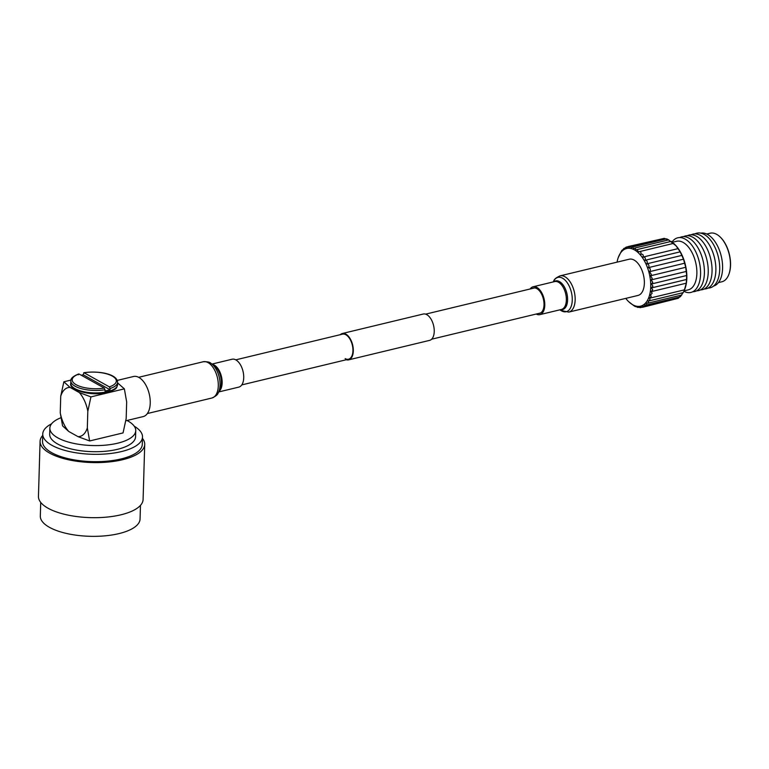 <?xml version="1.0" encoding="UTF-8"?>
<svg xmlns="http://www.w3.org/2000/svg" width="769" height="769" viewBox="0 0 769 769"><rect width="100%" height="100%" fill="white"/><g stroke="black" fill="none" stroke-linecap="round" stroke-linejoin="round"><path stroke-width="1.15" d="M235.756 359.844L342.484 334.15A12.89 6.998 76.5 0 1 345.848 334.746A12.89 6.998 76.5 0 1 352.817 347.973A12.89 6.998 76.5 0 1 348.511 359.21A12.89 6.998 76.5 0 1 345.146 358.614M340.273 334.688A13.554 7.363 76.5 0 1 342.33 333.506L423.248 314.031A13.554 7.363 76.5 0 1 426.795 314.656A13.554 7.363 76.5 0 1 434.11 328.565A13.554 7.363 76.5 0 1 429.592 340.379L348.665 359.854A13.554 7.363 76.5 0 1 346.31 359.748M342.33 333.506A13.554 7.363 76.5 0 1 345.867 334.131A13.554 7.363 76.5 0 1 353.192 348.04A13.554 7.363 76.5 0 1 348.665 359.854M212.023 364.064L232.094 359.229A14.342 7.796 76.5 0 1 243.725 377.79A14.342 7.796 76.5 0 1 238.803 387.115L218.732 391.95M538.54 313.473A13.025 7.075 -103.5 0 0 539.55 313.368A13.025 7.075 -103.5 0 0 543.894 302.006A13.025 7.075 -103.5 0 0 536.858 288.644A13.025 7.075 -103.5 0 0 533.455 288.048A13.025 7.075 -103.5 0 0 532.504 288.413M568.772 312.108L637.962 295.45A18.639 10.122 -103.5 0 0 644.191 279.195A18.639 10.122 -103.5 0 0 634.117 260.066A18.639 10.122 -103.5 0 0 629.244 259.211L560.043 275.869C556.227 277.59 554.132 279.272 553.776 280.916A17.649 9.593 -103.5 0 1 562.562 278.205A17.649 9.593 -103.5 0 1 572.261 300.237A17.649 9.593 -103.5 0 1 561.591 310.897A17.649 9.593 -103.5 0 1 560.889 310.465L568.772 312.108A18.639 10.122 -103.5 0 0 574.991 295.854A18.639 10.122 -103.5 0 0 564.917 276.725A18.639 10.122 -103.5 0 0 560.043 275.869M536.195 314.031A14.342 7.796 -103.5 0 0 539.857 314.646A14.342 7.796 -103.5 0 0 544.644 302.14A14.342 7.796 -103.5 0 0 536.897 287.423A14.342 7.796 -103.5 0 0 533.148 286.76A14.342 7.796 -103.5 0 0 530.158 288.971M677.787 297.641C677.854 298.795 678.527 298.401 679.825 296.45C679.854 297.343 680.392 296.892 681.449 295.113L684.112 290.961L686.284 283.194L686.688 275.504L685.737 267.285L683.506 259.182L680.181 251.828L675.999 245.772L668.867 240.149C666.934 238.803 666.127 238.544 666.444 239.351C664.416 238.169 663.628 238.092 664.07 239.121M618.199 257.711L620.823 252.319C621.881 250.213 622.457 249.55 622.544 250.329C623.755 248.32 624.399 247.829 624.476 248.858C625.851 246.974 626.562 246.666 626.6 247.935L628.263 246.532L628.879 247.589L630.436 246.484L631.243 247.82L632.647 246.984L633.675 248.618L634.848 248.041L636.107 249.983L637.001 249.608L638.501 251.867C640.577 251.3 641.346 252.088 640.808 254.251C642.942 253.943 643.663 254.885 642.98 257.077C645.153 257.048 645.825 258.115 644.98 260.297C647.075 260.47 647.709 261.585 646.892 263.652L646.767 263.844C648.671 264.142 649.305 265.218 648.68 267.093L648.315 267.66C650.007 268.045 650.632 269.073 650.18 270.765L649.574 271.659L651.372 274.571L650.545 275.763L652.237 278.455L651.18 279.897L652.756 282.338L651.487 283.972L652.91 286.145L651.458 287.923L652.718 289.798L651.093 291.662L652.16 293.229L650.391 295.123L651.256 296.373L649.372 298.237L650.026 299.16L649.074 300.871L648.056 300.939L648.498 301.544L647.825 303.178L646.46 303.178L646.306 305.043L644.633 304.918L644.528 306.427L642.596 306.11L642.548 307.283L640.394 306.744L640.385 307.619L641.846 307.264M681.968 255.375L646.767 263.844M683.506 259.182L648.315 267.66M684.775 263.181L649.574 271.659M685.737 267.285L650.545 275.763M686.381 271.419L651.18 279.897M686.688 275.504L651.487 283.972M686.659 279.455L651.458 287.923M686.284 283.194L651.093 291.662M684.564 289.769L685.141 288.183A29.664 16.12 -103.5 0 0 686.832 278.195A29.664 16.12 -103.5 0 0 674.557 244.215L673.654 243.35L638.501 251.867M684.554 289.836L649.372 298.237M684.15 290.855L688.303 289.855A24.983 13.573 -103.5 0 0 696.868 273.62A24.983 13.573 -103.5 0 0 676.605 241.283L672.471 242.283M683.958 291.336A28.107 15.265 -103.5 0 0 700.578 274.158A28.107 15.265 -103.5 0 0 690.379 243.465A28.107 15.265 -103.5 0 0 672.077 241.937M692.802 291.749A28.107 15.265 -103.5 0 0 704.404 273.245A28.107 15.265 -103.5 0 0 696.483 245.455A28.107 15.265 -103.5 0 0 679.758 237.554M696.618 290.826A28.107 15.265 -103.5 0 0 708.23 272.322A28.107 15.265 -103.5 0 0 700.299 244.532A28.107 15.265 -103.5 0 0 683.574 236.641M700.444 289.903A28.107 15.265 -103.5 0 0 712.046 271.399A28.107 15.265 -103.5 0 0 704.125 243.619A28.107 15.265 -103.5 0 0 687.399 235.718M704.269 288.99A28.107 15.265 -103.5 0 0 715.872 270.477A28.107 15.265 -103.5 0 0 707.951 242.696A28.107 15.265 -103.5 0 0 691.225 234.795M708.086 288.067A28.107 15.265 -103.5 0 0 719.697 269.563A28.107 15.265 -103.5 0 0 711.777 241.774A28.107 15.265 -103.5 0 0 695.041 233.872M713.555 286.078A27.213 14.784 -103.5 0 0 722.591 268.458A27.213 14.784 -103.5 0 0 700.819 233.161M718.438 282.598L721.86 281.781A24.983 13.573 -103.5 0 0 729.002 273.956A24.983 13.573 -103.5 0 0 730.425 265.536A24.983 13.573 -103.5 0 0 720.092 236.919A24.983 13.573 -103.5 0 0 710.162 233.209L706.749 234.026M729.079 273.726A24.464 13.284 -103.5 0 0 729.156 273.504A24.464 13.284 -103.5 0 0 730.55 265.267A24.464 13.284 -103.5 0 0 720.428 237.246A24.464 13.284 -103.5 0 0 720.265 237.092M625.774 298.382A29.664 16.12 -103.5 0 0 628.754 301.756A29.664 16.12 -103.5 0 0 650.718 286.885A29.664 16.12 -103.5 0 0 637.818 252.319A29.664 16.12 -103.5 0 0 618.17 257.788A29.664 16.12 -103.5 0 0 617.055 262.142M627.831 246.734L626.177 247.128L626.6 247.935M625.053 248.07L624.197 248.272L624.476 248.858M622.832 249.829L622.544 250.329M663.013 238.64L628.263 246.532M642.548 307.283L676.98 298.612M640.394 306.744C640.913 307.869 640.135 307.888 638.068 306.812C638.453 307.725 637.655 307.552 635.665 306.293C635.925 306.985 635.117 306.629 633.233 305.206L628.754 301.756M638.068 306.812L638.087 307.417L638.856 307.225M680.181 251.828L644.98 260.297M678.171 248.608L642.98 257.077M140.467 505.368L140.064 519.008A49.898 18.773 -178.3 0 1 105.036 535.839A49.898 18.773 -178.3 0 1 49.456 527.332A49.898 18.773 -178.3 0 1 40.315 516.047L40.719 502.407M142.457 438.388A52.34 19.696 -178.3 0 1 144.726 444.405A52.34 19.696 -178.3 0 1 107.977 462.063A52.34 19.696 -178.3 0 1 49.677 453.143A52.34 19.696 -178.3 0 1 40.084 441.3A52.34 19.696 -178.3 0 1 42.708 435.427M144.726 444.405L143.092 499.494A52.34 19.696 -178.3 0 1 106.343 517.143A52.34 19.696 -178.3 0 1 48.043 508.222A52.34 19.696 -178.3 0 1 38.45 496.389L40.084 441.3M127.01 420.489A42.958 16.159 -178.3 0 1 127.875 420.951A42.958 16.159 -178.3 0 1 135.748 430.659L135.565 436.782A42.958 16.159 -178.3 0 1 105.401 451.268A42.958 16.159 -178.3 0 1 57.56 443.953A42.958 16.159 -178.3 0 1 49.677 434.235L49.86 428.112A42.958 16.159 -178.3 0 1 60.914 417.75M135.748 430.659A42.958 16.159 -178.3 0 1 105.584 445.145A42.958 16.159 -178.3 0 1 57.742 437.83A42.958 16.159 -178.3 0 1 49.86 428.112M117.244 380.415L133.518 376.502A20.619 11.199 76.5 0 1 138.91 377.454A20.619 11.199 76.5 0 1 150.051 398.611A20.619 11.199 76.5 0 1 143.169 416.596L125.808 420.778M134.267 426.228A49.898 18.773 -178.3 0 1 142.505 436.984L142.284 444.338A49.898 18.773 -178.3 0 1 107.247 461.16A49.898 18.773 -178.3 0 1 51.677 452.662A49.898 18.773 -178.3 0 1 42.526 441.377L42.747 434.024A49.898 18.773 -178.3 0 1 51.61 423.777M142.505 436.984A49.898 18.773 -178.3 0 1 107.468 453.816A49.898 18.773 -178.3 0 1 51.898 445.309A49.898 18.773 -178.3 0 1 42.747 434.024M70.95 380.078L63.865 381.78L60.741 396.179A25.117 13.64 76.5 0 1 70.056 387.403L79.332 392.584A25.117 13.64 76.5 0 1 87.82 411.29L87.33 427.881L89.637 440.964L123.05 432.918L126.174 418.528L126.664 401.937L124.367 388.854L117.59 382.904M60.741 396.179L60.251 412.77L62.558 425.853L68.749 431.476A25.117 13.64 76.5 0 1 60.251 412.77M87.33 427.881A25.117 13.64 76.5 0 1 78.025 436.648L68.749 431.476M124.367 388.854L90.944 396.891L87.82 411.29M63.865 381.78L70.056 387.403M79.332 392.584L90.944 396.891M89.637 440.964L78.025 436.648M117.532 384.788L117.609 382.337A23.397 8.805 -178.3 0 1 110.092 388.518L110.054 389.739A23.397 8.805 -178.3 0 1 107.689 390.402A23.397 8.805 -178.3 0 1 104.969 390.96L105.007 389.729A23.397 8.805 -178.3 0 1 70.835 380.953L70.767 383.395A23.397 8.805 1.7 0 0 83.283 391.613A23.397 8.805 1.7 0 0 107.65 391.623A23.397 8.805 1.7 0 0 117.532 384.788C116.254 387.836 118.368 388.691 107.199 392.488C91.607 396.689 68.393 390.056 70.767 383.395M81.216 375.214A23.397 8.805 -178.3 0 1 83.283 374.801L83.802 372.715C98.009 370.571 117.215 373.696 117.609 382.337M78.255 374.801L79.063 374.013L104.276 388.076L105.007 389.729M109.361 386.865L84.119 372.782A22.07 8.305 1.7 0 1 112.274 376.079A22.07 8.305 1.7 0 1 109.361 386.865L110.092 388.518M110.054 389.739L83.283 374.801M138.641 377.31L203.179 361.766A18.639 10.122 76.5 0 1 218.3 385.894A18.639 10.122 76.5 0 1 211.898 398.015C215.724 396.295 217.81 394.603 218.175 392.959A17.649 9.593 76.5 0 0 220.059 385.009A17.649 9.593 76.5 0 0 211.062 363.41L213.859 365.294A14.765 8.026 76.5 0 1 221.385 383.366A14.765 8.026 76.5 0 1 219.809 390.018L218.175 392.959M212.561 364.419A14.342 7.796 76.5 0 1 222.145 382.991A14.342 7.796 76.5 0 1 219.05 391.383M560.582 309.657A14.765 8.026 -103.5 0 0 567.589 298.468A14.765 8.026 -103.5 0 0 559.486 281.598A14.765 8.026 -103.5 0 0 553.863 281.771M539.857 314.646L561.437 309.455A14.342 7.796 -103.5 0 0 566.224 296.949A14.342 7.796 -103.5 0 0 558.477 282.233A14.342 7.796 -103.5 0 0 554.718 281.569L533.148 286.76M79.063 374.013A22.07 8.305 1.7 0 0 76.237 384.76A22.07 8.305 1.7 0 0 104.276 388.076M241.783 384.904L348.511 359.21M431.64 339.206L540.492 313.002M425.613 314.146L534.465 287.942M147.369 413.549L211.898 398.015M203.179 361.766C207.361 361.565 209.985 362.112 211.062 363.41M559.928 309.82L560.889 310.465M553.209 281.935L553.776 280.916M683.276 292.633L649.074 300.871M681.767 295.017L647.825 303.178M680.046 296.93L646.306 305.043M678.143 298.334L644.528 306.427M618.17 257.788L618.487 256.875M668.819 239.861L634.848 248.031M666.406 238.861L632.647 246.984M664.06 238.39L630.436 246.484M671.25 241.37L637.001 249.608M78.678 373.955C73.103 376.214 70.488 378.54 70.835 380.953"/></g></svg>
